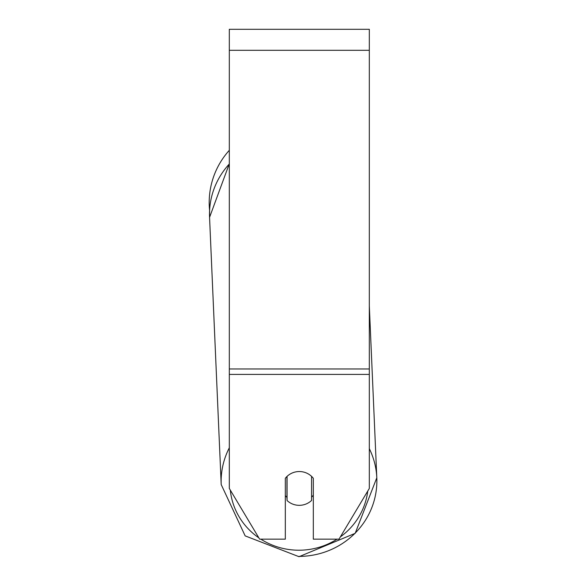 <?xml version="1.0" encoding="UTF-8"?>
<svg xmlns="http://www.w3.org/2000/svg" width="586" height="586" viewBox="0 0 586 586"><rect width="100%" height="100%" fill="white"/><g stroke="black" fill="none" stroke-linecap="round" stroke-linejoin="round"><path stroke-width="0.88" d="M311.569 476.367L311.569 500.459A17.499 16.906 -2.5 0 1 299.321 505.33A17.499 16.906 -2.5 0 1 287.067 500.532L287.067 476.374A17.499 16.906 -2.5 0 1 293.147 472.624M285.323 495.61A17.499 16.906 -2.5 0 0 286.935 497.36L287.067 500.532M313.32 495.17A17.499 16.906 -2.5 0 1 311.569 497.155M286.935 497.36L286.935 476.506M369.319 374.417L369.319 29.3L229.316 29.3L229.316 488.446L259.627 539.157L285.323 539.157L285.323 478.301A17.499 16.906 0 0 1 313.32 478.301L313.32 539.157L339.008 539.157L369.319 488.446L369.319 374.417L229.316 374.417M229.316 163.985A77.879 75.22 -2.5 0 0 209.561 217.347L209.59 210.403A77.879 77.879 0 0 1 229.316 150.309A77.879 77.879 0 0 0 209.195 202.551M229.316 447.807A77.879 75.22 177.5 0 0 221.2 484.571L245.168 535.89L299.028 556.7L355.175 533.341L376.805 477.788A77.879 75.22 177.5 0 0 369.319 448.656M337.031 539.157A69.126 66.767 -2.5 0 1 299.102 550.217A69.126 66.767 -2.5 0 1 260.829 539.157M258.844 537.838A69.126 66.767 -2.5 0 1 230.305 490.094M367.744 491.075A69.126 66.767 -2.5 0 1 340.363 536.893M299.007 556.4A77.879 75.22 177.5 0 0 376.805 477.788L355.175 533.341L299.028 556.7L245.168 535.89L221.2 484.571L209.561 217.347L229.316 163.765M369.319 50.301L229.316 50.301M369.319 368.982L229.316 368.982M369.319 305.929L376.805 477.788"/></g></svg>
